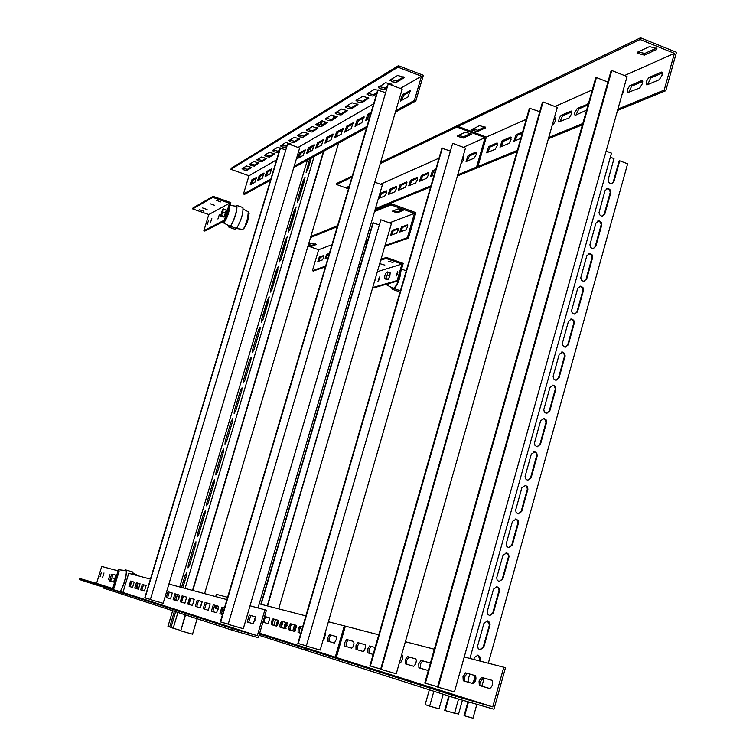 <?xml version="1.0" encoding="UTF-8"?>
<svg xmlns="http://www.w3.org/2000/svg" width="756" height="756" viewBox="0 0 756 756"><rect width="100%" height="100%" fill="white"/><g stroke="black" fill="none" stroke-linecap="round" stroke-linejoin="round"><path stroke-width="1.13" d="M150.349 599.584L287.696 143.678L150.349 599.584M287.696 143.678L299.631 148.034L163.145 603.288L150.605 599.669M150.387 599.442L144.802 597.816L280.155 148.167L285.57 149.82M145.058 597.902L280.485 147.968M258.023 607.947L382.356 184.936L374.759 182.168M253.355 623.813L255.405 616.868L253.288 623.813L247.203 621.971L249.272 615.091L255.377 616.849L250.737 615.526L248.677 622.405L253.373 623.823M267.246 605.887L380.854 219.779L267.548 605.962M278.68 608.854L391.438 223.568L380.854 219.779M273.852 625.354L275.553 619.533M260.858 604.233L372.916 222.869L379.058 224.806M261.151 604.309L373.266 222.736M306.303 646.049L452.664 143.338L306.303 646.049M452.664 143.338L465.46 148.129L320.194 650.065L306.7 646.172M306.35 645.87L297.864 643.413L441.891 148.27L450.047 150.916M298.251 643.536L442.364 148.053M228.17 624.324L388.244 83.869L228.17 624.324M388.244 83.869L402.154 89.151L243.281 628.699L228.539 624.447M228.227 624.125L220.336 621.838L377.707 90.134L385.286 92.553M220.695 621.952L378.161 89.86M323.757 257.446L322.434 259.903L317.822 261.519L319.259 257.106L323.88 255.462L323.757 257.446M389.028 231.761L387.743 236.184M398.006 230.486L396.446 233.283L390.568 235.333L392.194 230.382L398.091 228.284L398.006 230.486M407.446 227.055L405.84 229.909L399.801 232.007L401.455 226.989L407.512 224.834L407.446 227.055M400.671 231.761L402.523 227.367L407.72 225.477M391.438 235.088L393.262 230.76L398.28 228.917M365.214 244.519L366.943 240.37L367.87 240.03M366.197 239.907L368.115 239.208M366.707 243.98L364.798 244.67M328.057 257.881L325.089 258.902L326.545 254.441L329.38 253.402M325.912 258.656L327.509 254.772L329.153 254.177M318.635 261.274L320.213 257.437L324.022 256.048M385.012 245.502L407.333 237.753L408.429 238.14L384.776 246.324M307.994 246.012L318.635 249.735L312.417 270.695L325.619 266.121M362.228 253.411L364.137 252.75M312.417 270.695L313.371 271.026L325.392 266.868M362.001 254.205L363.901 253.543M374.853 210.451L391.277 203.751L415.857 212.625L408.429 238.14M318.635 249.735L331.96 244.679M368.919 230.646L370.837 229.918M389.453 222.859L414.439 213.372L407.333 237.753M391.277 203.751L390.946 204.885L414.439 213.372M310.801 236.581L337.592 225.657M402.513 209.856L397.552 211.803L393.252 210.811M315.507 243.942L311.963 245.331L308.439 244.538M397.221 212.918L392.355 211.17L398.176 208.864L403.165 210.319L397.221 212.918L397.552 211.803M308.486 244.368L311.784 243.063L316.102 244.575L311.68 246.305L308.146 245.511M310.508 237.582L337.28 226.696M374.532 211.557L390.946 204.885M497.268 145.634L495.152 149.301L486.562 152.806L488.678 146.579L496.957 143.007L497.268 145.634M511.056 139.737L508.873 143.479L499.962 147.118L502.126 140.777L510.706 137.082L511.056 139.737M554.195 118.323L555.556 117.917L555.584 120.695L553.212 124.683L552.277 125.08M571.593 113.854L569.155 117.927L558.599 121.962L559.185 118.068L561.132 115.337L571.111 111.028L571.593 113.854M586.618 110.111L575.373 115.29L574.626 114.78L574.853 112.521L577.338 108.344L588.338 104.007M623.634 88.717L623.643 91.599L621.801 95.265M642.468 83.547L639.699 88.017L627.234 92.771L627.565 89.312L629.701 85.825L641.778 80.552L642.354 80.552L642.468 83.547M662.114 75.146L659.251 79.73L647.023 84.908L646.238 84.691L646.56 81.157L648.761 77.603L661.368 72.103L661.982 72.103L662.114 75.146M647.608 84.663L650.689 78.01L662.388 72.982M628.595 92.723L631.581 86.222L642.742 81.421M623.341 89.756L623.917 89.51M576.034 115.007L578.794 108.911L588.083 104.914M559.875 121.858L562.558 115.885L571.886 111.879M553.827 119.637L555.877 118.758M520.78 138.433L513.863 141.211L516.064 134.766L522.632 131.931M514.93 140.909L517.425 135.286L522.273 133.198M501.03 146.806L503.468 141.287L511.349 137.894M487.611 152.495L489.992 147.07L497.571 143.82M617.926 109.081L664.203 90.087L665.79 90.72L617.539 110.461M665.79 90.72L676.478 52.268L640.53 37.8L458.514 125.052L458.117 126.422L486.363 137.072L477.858 166.575L517.369 150.359M548.752 137.479L582.838 123.483M477.858 166.575L479.172 167.057L517.01 151.578M548.393 138.745L582.46 124.806M486.363 137.072L526.242 119.316M554.923 106.539L592.326 89.888M624.513 75.553L674.418 53.336L664.203 90.087M640.53 37.8L640.058 39.51L674.418 53.336M656.473 48.082L644.859 53.421L637.979 51.956M485.059 126.885L477.745 130.249L472.245 129.002M644.386 55.103L637.081 53.213L637.308 52.268L649.48 46.598L656.898 48.497L656.652 49.48L644.386 55.103L644.859 53.421M479.493 125.638L485.588 127.339L485.484 127.906L477.348 131.629L471.319 129.938L479.493 125.638M458.117 126.422L640.058 39.51M379.758 193.791L386.269 190.739L386.363 193.054L384.691 196.125L378.35 198.563M396.38 188.773L394.66 191.892L388.234 194.538L390.03 189.123L396.267 186.43L396.38 188.773M406.7 184.36L404.951 187.535L398.317 190.257L400.141 184.757L406.577 181.988L406.7 184.36M417.359 179.796L415.564 183.037L408.712 185.844L410.574 180.259L417.208 177.395L417.359 179.796M428.368 175.09L426.526 178.388L419.448 181.289L421.347 175.619L428.198 172.661L428.368 175.09M462.663 157.796L463.693 157.475L463.636 160.007L460.924 163.806M476.214 154.63L474.182 158.184L466.065 161.5L468.115 155.443L475.949 152.069L476.214 154.63M467.104 161.189L469.4 155.925L476.516 152.873M462.322 158.968L463.938 158.269M434.057 175.194L430.533 176.583L432.46 170.818L435.74 169.41M431.544 176.261L433.698 171.272L435.409 170.535M420.449 180.968L422.557 176.063L428.671 173.436M409.705 185.522L411.774 180.693L417.662 178.161M399.291 189.936L401.323 185.182L407.002 182.744M389.208 194.207L391.192 189.539L396.673 187.186M379.417 198.356L381.364 193.763L386.666 191.485M457.73 174.834L476.563 167.104L477.877 167.586L457.399 175.968M375.392 208.628L430.967 185.815M375.099 209.629L430.646 186.912M352.305 175.959L336.855 183.368L336.514 184.511L348.488 188.83M478.142 166.679L477.877 167.586M380.448 184.237L439.009 158.165M463.334 147.335L485.059 137.658L476.563 167.104M458.23 126.025L457.248 125.657L456.851 127.027L485.059 137.658M380.58 162.408L457.248 125.657M470.742 133.472L463.749 136.685L458.353 135.466M349.026 187.016L348.251 186.656M463.362 138.036L457.427 136.364L457.522 135.844L465.29 132.234L471.281 133.916L471.177 134.455L463.362 138.036L463.749 136.685M348.686 188.168L347.401 187.053L349.281 186.174M336.514 184.511L351.956 177.131M380.221 163.636L456.851 127.027M403.61 76.895L396.805 80.92L390.88 79.493M392.166 81.799L390.096 79.966L397.609 75.458L404.016 77.263L403.959 77.887L396.39 82.357L392.166 81.799M387.006 86.713L384.936 87.942L379.125 86.543M386.59 88.131L384.52 89.35L380.391 88.802L378.302 87.573L385.579 82.669L391.873 84.455L391.636 85.154M376.951 92.667L373.492 94.717L367.785 93.338M376.545 94.056L373.077 96.097L369.032 95.549L366.991 93.81L373.974 89.624L377.811 90.068M368.455 97.694L362.436 101.247L356.841 99.896M358.07 102.069L356.048 100.368L362.785 96.324L368.871 98.072L362.039 102.618L358.07 102.069M357.55 104.148L351.767 107.56L346.267 106.227M347.486 108.363L345.473 106.7L351.984 102.797L357.975 104.526L351.37 108.902L347.486 108.363M347.013 110.376L341.457 113.665L336.061 112.342M337.261 114.439L335.258 112.824L341.551 109.053L347.448 110.754L341.069 114.978L337.261 114.439M336.836 116.396L331.487 119.561L326.186 118.257M327.367 120.317L325.382 118.739L331.468 115.092L337.27 116.783L331.109 120.856L327.367 120.317M326.989 122.226L321.848 125.269L316.632 123.984M317.803 126.006L315.838 124.466L321.716 120.932L327.433 122.604L321.47 126.545L317.803 126.006M308.25 133.311L303.477 136.137L298.431 134.889M299.574 136.845L297.637 135.362L303.156 132.064L308.694 133.689L303.109 137.375L299.574 136.845M299.319 138.594L294.717 141.315L289.756 140.087M290.89 142.005L288.962 140.559L294.311 137.365L299.763 138.972L294.358 142.534L290.89 142.005M286.694 146.059L281.345 145.124M286.335 147.259L282.46 147.014L280.533 145.955L285.74 142.497L291.117 144.084L290.606 144.746M279.503 150.321L278 151.209L273.19 150.009M279.153 151.502L277.641 152.391L274.296 151.871L272.396 150.491L277.424 147.477L282.016 148.526M274.135 153.496L270.005 155.934L265.28 154.753M266.367 156.586L264.487 155.226L269.363 152.306L274.598 153.865L269.656 157.097L266.367 156.586M266.244 158.165L262.256 160.527L257.598 159.355M258.675 161.16L256.804 159.828L261.538 156.993L266.698 158.533L261.907 161.671L258.675 161.16M258.571 162.701L254.725 164.978L250.132 163.825M251.2 165.602L249.348 164.298L253.95 161.548L259.034 163.069L254.385 166.112L251.2 165.602M251.124 167.104L247.41 169.306L242.884 168.172M243.942 169.92L242.1 168.645L246.569 165.961L251.587 167.473L247.07 170.421L243.942 169.92M317.463 127.859L312.511 130.788L307.38 129.522M308.542 131.516L306.586 130.004L312.285 126.592L317.907 128.236L312.143 132.045L308.542 131.516M400.293 88.443L421.508 76.195L414.382 100.463L415.809 101.002L423.36 75.269L398.384 65.706L231.26 168.21L230.92 169.316L248.97 175.77L276.658 159.79M421.508 76.195L397.949 67.18L398.384 65.706M298.034 147.448L373.653 103.808M270.875 178.992L243.46 193.999L248.97 175.77M414.382 100.463L395.832 110.622M366.962 126.413L294.169 166.244M410.102 90.314L408.174 96.844L400.255 101.124L402.457 94.632L410.555 90.484M369.297 118.531L365.743 120.393L367.813 114.241L371.12 112.361M363.683 116.575L361.878 122.67L355.027 126.375L357.059 120.327L364.052 116.707M353.071 122.585L351.294 128.577L344.679 132.158L346.664 126.205L353.421 122.708M342.808 128.388L341.06 134.284L334.662 137.743L336.618 131.894L343.139 128.511M332.886 134.001L331.156 139.803L324.976 143.149L326.894 137.394L333.207 134.114M313.995 144.689L312.313 150.312L306.53 153.449L308.382 147.874L314.279 144.802M304.989 149.782L303.336 155.32L297.732 158.363L299.546 152.863L305.263 149.886M272.907 172.217L274.447 167.133M271.64 168.654L270.072 173.871L265.11 176.564L266.821 171.385L271.867 168.739M263.91 173.029L262.36 178.17L257.55 180.788L259.232 175.685L264.127 173.115M256.397 177.282L254.866 182.347L250.198 184.889L251.852 179.852L256.605 177.358M323.284 139.435L321.584 145.143L315.602 148.384L317.492 142.714L323.587 139.548M270.497 180.23L244.547 194.386L243.46 193.999M415.809 101.002L395.379 112.143M366.537 127.877L293.782 167.539M401.474 100.586L403.846 95.162L410.593 91.363M366.925 119.854L369.145 114.732L370.676 113.863M356.199 125.836L358.363 120.809L364.08 117.586M345.832 131.62L347.958 126.677L353.439 123.587M335.806 137.205L337.885 132.357L343.158 129.38M326.11 142.61L328.151 137.847L333.226 134.984M307.635 152.92L309.591 148.308L314.288 145.662M298.828 157.824L300.746 153.298L305.273 150.746M266.178 176.044L267.955 171.792L271.867 169.59M258.599 180.268L260.347 176.082L264.118 173.956M251.247 184.369L252.948 180.249L256.596 178.189M316.726 147.845L318.72 143.167L323.606 140.408M391.466 84.077L390.427 84.691M290.663 143.716L289.567 144.368M397.949 67.18L230.92 169.316M217.926 219.013L219.41 214.477L217.926 219.013M207.172 224.655L208.618 220.213L207.172 224.655M210.348 222.992L211.803 218.522L210.348 222.992M207.097 209.525L202.674 207.976L207.097 209.525M203.94 211.283L199.546 209.743L203.94 211.283M214.638 205.33L210.14 203.751L214.638 205.33M220.79 201.909L216.235 200.302L220.79 201.909M192.695 208.921L192.997 207.938L213.079 196.343L212.767 197.373L192.695 208.921L208.779 214.543L229.503 203.269L212.767 197.373M213.079 196.343L230.826 202.608L225.401 220.506L224.381 220.157L229.503 203.269M225.401 220.506L204.829 231.062L203.855 230.722L208.779 214.543M224.381 220.157L203.855 230.722M185.229 614.845L180.788 630.844L192.534 634.189L197.127 618.739M200.387 607.777L202.202 601.691M204.602 593.63L338.612 143.101M341.287 134.086L342.591 129.701M324.664 121.215L323.795 124.116M317.52 145.114L316.755 147.694M314.137 156.445L185.097 588.404M182.328 597.665L181.516 600.406M177.915 612.454L173.19 628.264L180.599 630.381M175.685 611.727L170.988 627.452L173.19 628.264M333.264 118.512L333.982 116.103L336.429 116.641M188.924 602.466L189.68 599.943M192.525 590.398L323.464 151.351M326.157 142.345L326.866 139.964M180.788 630.844L185.532 614.949M188.802 603.978L190.399 598.61M192.827 590.474L323.842 151.153M326.45 142.43L327.641 138.414M333.642 118.286L334.369 115.876M244.755 380.58L250.85 360.253M253.855 350.132L259.894 329.975M262.927 319.797L268.909 299.811M271.952 289.576L277.896 269.76M280.958 259.469L286.845 239.813M289.917 229.474L295.757 209.988M298.856 199.593L304.64 180.268M307.749 169.816L311.283 157.995L307.938 169.24L306.095 172.5L309.667 158.883M235.617 411.151L241.759 390.654M226.45 441.816L232.64 421.158M217.255 472.594L223.483 451.795M208.023 503.487L214.288 482.555M198.762 534.483L205.056 513.447M189.463 565.592L195.785 544.452M182.82 587.799L186.477 575.59M175.675 611.717L170.998 627.357L169.713 626.989L174.409 611.302M321.035 125.383L322.028 122.037L320.818 121.593L319.741 125.194M172.642 610.725L167.964 626.346L169.713 626.989M322.415 120.818L321.045 125.383M318.011 124.664L318.522 122.963L320.818 121.593M175.723 600.415L177.48 594.528M179.739 586.968L307.409 160.111M309.951 151.625L311.217 147.401M316.972 128.151L317.123 127.651M178.785 599.177L179.266 595.038M181.534 587.45L185.059 575.666L186.628 572.878L186.373 575.977L182.839 587.799M189.614 565.129L188.036 567.926L188.291 564.845L194.358 544.566L195.946 541.75L195.691 544.783L189.614 565.129M198.922 533.982L197.325 536.807L197.581 533.793L203.619 513.589L205.235 510.735L204.98 513.711L198.922 533.982M208.193 502.948L206.577 505.811L206.832 502.853L212.852 482.725L214.477 479.833L214.231 482.763L208.193 502.948M217.435 472.037L215.8 474.938L216.046 472.027L222.037 451.975L223.691 449.055L223.445 451.927L217.435 472.037M226.639 441.239L224.986 444.169L225.222 441.324L231.194 421.347L232.867 418.389L232.631 421.205L226.639 441.239M235.815 410.565L234.133 413.532L234.369 410.735L240.323 390.833L242.014 387.847L241.778 390.606L235.815 410.565M312.219 150.359L313.834 147.486M299.036 199.017L297.221 202.23L297.439 199.792L303.232 180.4L305.065 177.159L299.036 199.017M290.106 228.898L288.31 232.073L288.527 229.588L294.349 210.13L296.154 206.927L290.106 228.898M281.147 258.892L279.361 262.03L279.588 259.497L285.428 239.964L287.214 236.798L281.147 258.892M272.141 289L270.383 292.1L270.61 289.52L276.469 269.911L278.246 266.783L272.141 289M263.116 319.212L261.378 322.283L261.604 319.646L267.482 299.971L269.24 296.881L263.116 319.212M254.044 349.546L252.324 352.589L252.561 349.896L258.467 330.145L260.196 327.083L259.969 329.739L254.044 349.546M244.944 379.994L243.243 382.999L243.479 380.259L249.404 360.432L251.124 357.408L250.888 360.111L244.944 379.994M606.132 151.106L611.472 153.147L469.911 658.448M443.158 694.244L439.056 708.826L429.644 706.151L433.84 691.267M449.244 696.191L445.199 710.574L454.564 713.248L458.533 699.064M465.167 675.392L464.307 678.482M448.724 696.03L444.689 710.404L445.199 710.574M462.426 700.188L458.533 714.08L454.639 712.974M611.736 183.642L613.919 181.534L611.32 183.699L610.489 183.604L608.741 182.376L608.107 179.805L614.004 158.618L610.328 157.22M429.644 706.151L425.165 704.611L429.342 689.822M540.436 444.452L546.607 422.264L546.106 419.835L544.169 418.455L540.644 420.705L534.464 442.912L534.955 445.322L536.855 446.711L540.436 444.452L539.869 444.471L546.04 422.302L545.293 419.533L543.091 418.427M549.754 411.113L555.906 389.009L555.376 386.562L553.411 385.191L549.962 387.431L543.8 409.544L544.311 411.982L546.248 413.362L549.754 411.113L549.187 411.151L555.329 389.066L554.554 386.278L552.267 385.191M559.034 377.915L565.157 355.896L564.619 353.421L562.615 352.06L559.242 354.29L553.099 376.327L553.628 378.784L555.603 380.145L559.034 377.915L558.457 377.972L564.581 355.981L563.778 353.165L561.406 352.098M568.276 344.849L574.371 322.916L573.813 320.421L572.179 319.174L571.375 319.032L568.474 321.291L562.36 343.233L562.691 345.341L564.524 346.966L565.308 347.117L568.276 344.849L567.69 344.934L573.795 323.02L572.972 320.185L570.515 319.145M577.48 311.916L583.556 290.068L582.97 287.554L580.91 286.222L577.678 288.423L571.545 310.716L572.15 312.776L574.191 314.127L577.48 311.916L576.894 312.03L582.97 290.2L582.12 287.346L579.597 286.326M586.647 279.125L592.695 257.361L592.099 254.829L590.001 253.496L586.836 255.689L580.731 277.906L581.619 280.325L583.424 281.317L586.647 279.125L586.051 279.257L592.137 257.068L591.23 254.63L588.64 253.647M595.775 246.456L601.804 224.778L601.19 222.226L599.47 220.998L598.648 220.894L595.964 223.086L589.916 244.774L590.521 247.316L592.222 248.554L593.035 248.667L595.775 246.456L595.18 246.617L601.237 224.504L600.311 222.056L597.656 221.102M604.866 213.929L610.867 192.336L610.479 190.143L608.495 188.537L607.663 188.442L605.046 190.616L598.998 212.672L599.65 214.78L601.379 216.018L602.192 216.112L604.866 213.929L604.261 214.109L610.3 192.081L609.024 189.312L606.643 188.688M531.081 477.924L537.28 455.651L536.788 453.241L534.898 451.852L531.298 454.12L525.08 476.403L525.562 478.803L527.423 480.202L531.081 477.924L530.523 477.915L536.76 455.244L535.985 452.92L533.887 451.795M521.687 511.538L527.905 489.179L527.442 486.788L525.581 485.399L521.905 487.667L515.668 510.045L516.121 512.417L517.954 513.825L521.687 511.538L521.13 511.51L527.348 489.17L526.885 486.779L525.203 485.324M512.256 545.293L518.503 522.85L518.049 520.478L516.225 519.079L512.473 521.356L506.218 543.819L506.652 546.172L508.438 547.58L512.256 545.293L511.708 545.237L517.945 522.812L517.52 520.478L515.375 518.975M502.778 579.181L509.053 556.652L508.618 554.309L506.832 552.891L503.005 555.188L496.72 577.735L497.136 580.06L498.894 581.487L502.778 579.181L502.239 579.105L508.505 556.596L508.108 554.309L506.057 552.778M493.271 613.22L499.565 590.597L499.149 588.272L497.042 586.769L493.498 589.16L487.185 611.793L487.592 614.099L489.661 615.62L493.271 613.22L492.732 613.116L499.026 590.53L498.667 588.291L496.711 586.732M483.717 647.391L490.039 624.683L489.642 622.386L487.573 620.865L483.953 623.275L477.612 645.993L478.198 648.601L480.032 649.801L483.717 647.391L483.188 647.268L489.415 624.957L487.327 620.827M472.85 683.585L474.125 681.714L475.76 675.873M479.899 661.037L480.391 657.351L478.075 655.102L474.362 657.522L473.823 659.468M469.731 674.078L468.087 679.956L468.191 682.224M468.474 701.918L464.59 715.809L472.991 718.2L476.856 704.327M481.903 686.24L484.161 678.123M488.319 663.229L627.631 163.816L619.712 160.792L613.919 181.534M467.945 701.766L464.071 715.63L464.59 715.809M613.314 181.733L619.107 161.009L619.712 160.792M472.33 683.433L473.596 681.562L475.259 675.628M479.37 660.905L479.862 659.166L477.905 655.074M479.673 649.706L483.188 647.268M489.387 615.554L492.732 613.116M499.055 581.525L502.239 579.105M508.684 547.637L511.708 545.237M518.266 513.891L521.13 511.51M527.811 480.268L530.523 477.915M602.589 216.074L604.261 214.109M593.394 248.639L595.18 246.617M584.152 281.336L586.051 279.257M574.872 314.156L576.894 312.03M565.545 347.117L567.69 344.934M556.18 380.202L558.457 377.972M546.768 413.428L549.187 411.151M537.308 446.777L539.869 444.471M489.803 688.546L480.977 685.957L480.712 681.515L483.32 677.886L492.165 680.372M479.049 681.033L481.657 677.404L492.118 680.353C493.186 683.783 492.392 686.505 489.737 688.536L479.313 685.475L479.049 681.033M473.256 683.707L464.855 681.241L464.628 676.903L467.151 673.35L475.571 675.713M462.993 676.431L465.516 672.868L475.524 675.694C476.526 679.03 475.751 681.695 473.199 683.689L463.23 680.769L462.993 676.431M427.726 670.383L420.449 668.247L420.308 664.193L422.613 660.838L429.909 662.889M428.454 670.062L427.679 670.374L418.9 667.803L418.767 663.749L421.064 660.385L429.805 662.842L430.296 663.513M413.787 666.301L406.822 664.259L406.719 660.3L408.949 657.002L415.932 658.967M405.207 659.856L407.437 656.558L415.885 658.939L416.386 660.697L415.715 663.853L413.73 666.291L405.31 663.825L405.207 659.856M369.637 645.945L367.586 649.073L367.624 652.797L373.152 654.413L369.06 653.212L369.022 649.489L371.073 646.361L375.127 647.505L371.073 646.361M363.239 651.511L357.399 649.801L357.38 646.153L359.383 643.082L365.243 644.726M355.972 645.737L357.966 642.666L365.205 644.707L365.602 646.304L364.675 649.895L363.192 651.502L355.991 649.385L355.972 645.737M351.767 648.157L346.172 646.512L346.172 642.94L348.119 639.916L353.732 641.494M344.783 642.534L346.73 639.51L353.695 641.475L354.006 643.706L352.863 647.145L351.729 648.147L344.783 646.106L344.783 642.534M402.504 655.187L401.606 654.942L402.835 655.735L402.532 659.194L400.945 662.171L399.555 662.143L400.396 662.388M460.073 671.782L458.098 678.831M503.789 667.236L505.48 667.737L493.952 709.241L455.405 698.166L455.925 696.304L492.761 706.898L503.789 667.236L464.231 656.973M434.331 649.224L405.367 641.712M378.765 634.813L345.369 626.148L336.335 657.484L492.761 706.898M455.405 698.166L306.048 650.349L306.473 648.875L336.335 657.484M332.905 656.747L319.958 652.825L332.905 656.756M456.813 696.172L474.626 701.596L456.813 696.172M455.925 696.304L306.473 648.875M334.228 643.025L327.669 641.097L327.707 637.639L329.569 634.69L336.146 636.543L336.288 639.406L334.454 643.006L329.068 641.513L329.058 638.026L330.92 635.087L336.184 636.561M302.608 627.121L299.877 626.355L298.147 629.162L298.072 632.441L300.822 633.245L299.395 632.829L299.442 629.54L301.171 626.733L302.598 627.13M294.604 631.421L290.134 630.117L290.219 626.894L291.91 624.135L296.399 625.392M288.953 626.526L290.635 623.757L296.371 625.373L294.566 631.421L288.858 629.748L288.953 626.526M285.466 628.756L279.975 627.149L280.041 623.974L281.695 621.252L287.242 622.812L285.466 628.756L281.194 627.499L281.298 624.333L282.952 621.612L287.271 622.831M276.696 626.185L272.547 624.966L272.661 621.857L274.277 619.183L278.444 620.345M271.423 621.498L273.039 618.824L278.406 620.326L276.658 626.176L271.31 624.607L271.423 621.498M264.591 616.461L269.854 617.926L268.134 623.681L264.175 622.519L264.298 619.457L265.876 616.82L269.892 617.945M268.134 623.681L262.918 622.141M325.713 633.622L325.014 633.433L325.675 633.604L323.785 639.973L323.171 639.784M323.785 639.973L323.171 639.793M306.057 650.311L305.018 650.018L305.443 648.553L335.258 657.144L344.282 625.864L328.397 621.744M305.868 615.904L259.242 603.808M344.282 625.864L345.36 626.185M335.258 657.144L259.658 633.263M305.018 650.018L259.062 635.305M308.59 649.224L321.168 653.023L308.59 649.224M305.443 648.553L259.459 633.963M285.825 623.001L284.341 625.439L284.265 628.274L285.73 628.699L285.466 625.76L286.949 623.322L287.516 623.483L285.825 623.001L286.949 623.322M277.329 625.684L278.68 621.356M276.488 625.996L276.554 623.199L278.01 620.799L278.671 620.978M215.394 605.386L215.167 608.07L218.541 609.053L216.169 608.363L216.377 605.669M216.169 608.363L215.186 608.07L216.159 608.353M222.292 610.149L223.672 610.555L222.273 610.149L222.151 608.863M275.316 620.326L273.965 624.966M282.338 622.018L282.857 622.16L281.326 627.414M282.338 622.027L282.886 622.179M291.06 624.881L289.841 629.304M227.594 597.287L216.386 594.339L215.715 596.607M292.77 630.891L294.528 624.872M293.914 631.222L295.672 625.184M212.757 611.576L211.387 611.179L213.315 604.791L218.578 606.303L216.632 612.766L211.415 611.188L212.786 611.595L214.685 605.187L218.588 606.312M120.932 592.137L114.392 590.105L120.932 592.137M126.639 593.97L119.939 591.901L126.639 593.97M132.508 595.87L125.647 593.743L132.508 595.87M138.565 597.826L131.535 595.652L138.565 597.826M144.812 599.848L137.611 597.609L144.812 599.848M151.257 601.927L143.867 599.631L151.257 601.927M157.909 604.072L150.331 601.719L157.909 604.072M164.78 606.293L157.002 603.883L164.78 606.293M179.229 610.961L171.026 608.41L179.229 610.961M186.826 613.409L178.388 610.791L186.826 613.409M194.698 615.951L186.014 613.258L194.698 615.951M202.844 618.588L193.914 615.809L202.844 618.588M211.293 621.309L202.098 618.455L211.293 621.309M220.053 624.144L210.574 621.196L220.053 624.144M229.144 627.083L219.382 624.04L229.144 627.083M238.594 630.126L228.51 626.989L238.594 630.126M171.886 608.589L163.901 606.104L171.886 608.589M104.063 586.996L103.714 588.159L231.818 630.098L258.354 637.733L266.414 610.234L264.912 609.79L257.305 635.72L122.944 592.449L104.063 586.996L232.281 628.519L231.818 630.098M150.425 579.115L128.737 573.303L122.944 592.449M168.909 584.067L226.913 599.612M250.019 605.802L264.912 609.79M130.145 586.684L128.993 586.354L130.599 581.08L134.181 582.111L132.555 587.421L129.011 586.354L130.155 586.694L131.752 581.421L134.19 582.111M135.91 588.423L134.738 588.083L136.373 582.734L140.058 583.793L138.405 589.189L134.757 588.092L135.929 588.423L137.535 583.074L140.068 583.802M144.5 591.012L140.663 589.869L142.317 584.435L146.097 585.522L144.443 591.012L140.682 589.878L141.863 590.219L143.498 584.785L146.125 585.531M146.673 591.589L148.28 586.24M166.263 597.58L167.993 591.797L172.274 593.025L170.525 598.865L166.263 597.58L167.511 597.949L169.249 592.165L172.302 593.044M177.641 601.001L173.152 599.659L174.938 593.791L179.352 595.057L177.575 600.992L173.171 599.669L174.447 600.037L176.205 594.159L179.389 595.067M192.468 605.471L187.677 604.035L189.51 597.968L194.235 599.319L192.402 605.462L187.696 604.044L189.009 604.422L190.824 598.346L194.273 599.338M195.331 606.35L197.174 600.16L202.06 601.559L200.198 607.815L195.331 606.35L196.664 606.728L198.507 600.548L202.098 601.578M204.564 609.109L203.203 608.712L205.103 602.438L210.187 603.893L208.269 610.243L203.232 608.731L204.593 609.119L206.454 602.825L210.196 603.902M219.883 613.749L221.82 607.229L224.438 607.975L223.218 607.635L221.253 614.137L222.5 614.515L219.854 613.73M181.582 602.182L180.297 601.814L182.101 595.841L186.694 597.164L184.861 603.193L180.315 601.823L181.61 602.192L183.396 596.219L186.704 597.164M132.602 587.431L130.155 586.694M138.461 589.189L135.929 588.423M170.582 598.875L166.235 597.571M200.274 607.815L195.313 606.331M208.344 610.253L204.593 609.119M216.707 612.766L212.786 611.595M184.936 603.193L181.61 602.192M257.305 635.72L232.281 628.519M396.834 275.335L397.807 272.566M396.191 276.025L397.647 271.546L396.191 276.025M374.447 281.875L375.307 279.38M378.643 280.646L379.521 278.095M377.981 281.393L379.389 277.036L377.981 281.393M384.842 265.12L380.504 263.844L384.842 265.12M392.988 262.54L388.603 261.245L392.988 262.54M359.95 266.981L359.346 267.18L359.629 266.216L360.234 266.017M386.089 258.448L386.382 257.446L403.213 263.381L398.11 280.882L397.155 280.542L401.956 264.042L386.089 258.448L380.712 260.196M386.382 257.446L381.005 259.204M401.956 264.042L377.357 271.669M359.847 267.35L359.346 267.18M398.11 280.882L372.51 288.216M375.335 278.577L374.305 282.101M397.155 280.542L372.699 287.573M437.535 687.043L611.065 70.856L611.793 70.525L438.14 687.232L437.535 687.043M611.793 70.525L627.045 76.554L454.432 691.929L438.14 687.232M437.611 686.769L424.777 683.065L595.719 77.877L596.418 77.556L607.909 82.073M425.363 683.244L596.418 77.556M380.646 669.268L542.458 102.249L543.082 101.966L381.156 669.429L380.646 669.268M543.082 101.966L557.285 107.456L396.248 673.785L381.156 669.429M380.703 669.041L369.864 665.904L529.417 108.221L539.765 111.69M370.364 666.064L530.013 107.947M277.613 623.672L278.142 623.974M273.984 624.938L274.513 623.558M274.532 623.029L274.39 624.343M295.01 631.222L296.607 625.76M94.67 583.131L99.357 584.492L94.67 583.131M99.386 584.653L104.12 586.023L99.386 584.653M86.496 580.504L91.079 581.827L86.496 580.504M88.906 581.279L93.517 582.611L88.906 581.279M102.551 577.612L103.978 572.963L102.561 577.622M100.047 576.866L101.455 572.235L100.057 576.866M108.524 579.408L109.979 574.673L108.514 579.398M117.152 570.629L101.71 566.471L96.57 583.377L112.71 588.546L118.068 570.875L119.117 571.177L118.418 569.788M104.007 587.204L94.935 584.577L95.256 583.509L112.71 588.546M113.494 589.718L119.117 571.177M94.935 584.577L79.522 579.568L79.834 578.538L96.57 583.377M95.256 583.509L79.834 578.538M387.318 285.258L393.422 288.442C396.711 285.919 399.036 280.778 400.406 273.01M400.907 271.3C400.17 278.265 397.987 284.058 394.33 288.66L392.222 289.246L397.883 291.211L400.699 289.879M406.208 270.922L401.587 268.947M394.33 288.66L400.009 290.635M392.222 289.246L391.617 287.696M384.511 278.69L384.842 275.675L386.373 272.292L387.582 271.924L387.261 274.948L385.711 278.331L384.511 278.69L387.11 279.597L388.319 279.248L385.711 278.331M387.582 271.924L390.19 272.84L389.869 275.855L388.319 279.248M389.869 275.855L387.261 274.948M223.53 222.897L229.881 226.224C232.687 225.279 238.839 205.906 236.212 206.303L230.013 205.301M230.542 226.337L228.898 227.159L234.936 229.257L236.6 228.454C241.24 220.204 243.347 213.239 242.912 207.55L236.874 205.424C237.28 211.104 235.173 218.068 230.542 226.337L236.6 228.454M228.898 227.159L228.595 225.742M236.874 205.424L235.456 206.18M220.572 216.065L222.576 209.44L223.521 208.93L221.508 215.573L220.572 216.065L223.341 217.038L224.286 216.547L221.508 215.573M223.521 208.93L226.299 209.913L224.286 216.547M225.77 212.975L222.982 212.001M286.061 628.387L285.154 628.123M287.356 625.136L285.844 624.702M138.32 583.301L136.609 588.631L138.301 583.292M115.904 581.761L117.454 576.648M118.607 569.778L125.657 570.534C128.378 570.685 121.754 592.61 119.382 591.277L119.278 591.23M124.627 570.421L125.165 569.816L132.763 571.999L132.876 574.409M120.223 591.664C124.324 584.492 126.413 577.319 126.488 570.156M131.591 581.373L129.938 586.628M111.935 574.059L110.508 577.414L109.828 580.986L110.565 581.203L111.992 577.839L112.672 574.267L111.935 574.059M110.565 581.203L113.457 582.044L114.884 578.68L115.564 575.108L112.672 574.267M114.884 578.68L111.992 577.839M401.455 226.989L402.523 227.367M392.194 230.382L393.262 230.76M366.15 240.087L366.943 240.37M326.545 254.441L327.509 254.772M319.259 257.106L320.213 257.437M311.68 246.305L311.963 245.331M649.13 77.386L650.689 78.01M661.368 72.103L662.265 72.463M630.05 85.617L631.581 86.222M641.778 80.552L642.628 80.892M577.338 108.344L578.794 108.911M587.714 103.874L588.31 104.101M561.132 115.337L562.558 115.885M571.111 111.028L571.772 111.293M555.14 117.917L555.764 118.163M516.064 134.766L517.425 135.286M502.126 140.777L503.468 141.287M510.706 137.082L511.236 137.28M488.678 146.579L489.992 147.07M496.957 143.007L497.457 143.196M485.484 127.906L485.626 127.386M477.348 131.629L477.745 130.249M656.652 49.48L656.917 48.526M468.115 155.443L469.4 155.925M432.46 170.818L433.698 171.272M421.347 175.619L422.557 176.063M410.574 180.259L411.774 180.693M400.141 184.757L401.323 185.182M390.03 189.123L391.192 189.539M380.221 193.347L381.364 193.763M471.177 134.455L471.319 133.973M317.492 142.714L318.72 143.167M251.852 179.852L252.948 180.249M259.232 175.685L260.347 176.082M266.821 171.385L267.955 171.792M299.546 152.863L300.746 153.298M308.382 147.874L309.591 148.308M326.894 137.394L328.151 137.847M336.618 131.894L337.885 132.357M346.664 126.205L347.958 126.677M357.059 120.327L358.363 120.809M367.813 114.241L369.145 114.732M402.457 94.632L403.846 95.162M312.143 132.045L312.511 130.788M247.07 170.421L247.41 169.306M254.385 166.112L254.725 164.978M261.907 161.671L262.256 160.527M269.656 157.097L270.005 155.934M277.641 152.391L278 151.209M285.872 147.533L286.231 146.343M294.358 142.534L294.717 141.315M303.109 137.375L303.477 136.137M321.47 126.545L321.848 125.269M331.109 120.856L331.487 119.561M341.069 114.978L341.457 113.665M351.37 108.902L351.767 107.56M362.039 102.618L362.436 101.247M373.077 96.097L373.492 94.717M384.52 89.35L384.936 87.942M403.959 77.887L404.101 77.405M396.39 82.357L396.805 80.92M243.479 380.259L244.727 380.665M249.404 360.432L250.661 360.839M252.561 349.896L253.799 350.311M258.467 330.145L259.705 330.561M261.604 319.646L262.833 320.062M267.482 299.971L268.72 300.397M270.61 289.52L271.829 289.935M276.469 269.911L277.707 270.336M279.588 259.497L280.788 259.913M285.428 239.964L286.656 240.399M288.527 229.588L289.728 230.004M294.349 210.13L295.577 210.565M297.439 199.792L298.62 200.208M303.232 180.4L304.46 180.845M306.312 170.1L307.484 170.525M234.369 410.735L235.626 411.132M240.323 390.833L241.57 391.239M225.222 441.324L226.479 441.721M231.194 421.347L232.451 421.744M216.046 472.027L217.303 472.424M222.037 451.975L223.303 452.371M206.832 502.853L208.098 503.241M212.852 482.725L214.109 483.112M197.581 533.793L198.847 534.171M203.619 513.589L204.885 513.967M188.291 564.845L189.567 565.223M194.358 544.566L195.634 544.944M178.974 596.021L179.541 596.191M185.059 575.666L186.335 576.034M545.955 422.708L546.522 422.68M555.244 389.482L555.811 389.425M564.486 356.397L565.072 356.322M573.7 323.445L574.286 323.341M582.876 290.625L583.462 290.502M592.014 257.938L592.61 257.787M601.115 225.382L601.71 225.212M610.177 192.96L610.782 192.771M536.628 456.076L537.195 456.066M527.263 489.567L527.82 489.586M517.86 523.209L518.418 523.246M508.419 556.983L508.968 557.049M498.941 590.899L499.48 590.994M489.415 624.957L489.954 625.07M473.596 681.562L474.125 681.714M479.862 659.166L480.391 659.298M481.657 677.404L483.32 677.886M465.516 672.868L467.151 673.35M421.064 660.385L422.613 660.838M407.437 656.558L408.949 657.002M357.966 642.666L359.383 643.082M346.73 639.51L348.119 639.916M344.821 646.125L346.21 646.531M356.029 649.404L357.446 649.82M367.671 652.806L369.108 653.231M405.367 663.844L406.889 664.288M418.966 667.822L420.506 668.266M463.296 680.797L464.931 681.269M479.399 685.503L481.062 685.994M329.569 634.69L330.92 635.087M299.877 626.355L301.171 626.733M290.635 623.757L291.91 624.135M281.695 621.252L282.952 621.612M273.039 618.824L274.277 619.183M264.657 616.461L265.876 616.82M262.984 622.179L264.203 622.528M271.338 624.617L272.576 624.976M288.886 629.757L290.162 630.126M278.01 620.799L278.671 620.988M182.101 595.841L183.396 596.219M247.24 621.99L248.715 622.415M249.272 615.091L250.737 615.526M221.82 607.229L223.218 607.635M213.315 604.791L214.685 605.187M205.103 602.438L206.454 602.825M197.174 600.16L198.507 600.548M189.51 597.968L190.824 598.346M174.938 593.791L176.205 594.159M167.993 591.797L169.249 592.165M142.317 584.435L143.498 584.785M136.373 582.734L137.535 583.074M130.599 581.08L131.752 581.421M389.727 283.283L387.705 285.239L386.571 284.19M388.215 283.717L386.675 284.161M242.336 229.474L242.685 229.427C244.197 228.246 245.832 224.957 247.581 219.552L248.27 211.841M229.843 205.84C229.21 212.606 227.187 218.276 223.795 222.831L222.803 221.839M224.107 221.168L222.916 221.782M244.415 228.019L249.121 213.816M228.463 210.385L226.989 215.271M137.828 583.159L136.137 588.489M114.26 587.214L119.108 571.205M471.319 129.938L471.489 129.361M637.081 53.213L637.346 52.24M457.427 136.364L457.588 135.815M390.058 80.561L390.257 79.862M378.302 87.573L378.491 86.912M366.962 94.349L367.142 93.716M356.019 100.879L356.189 100.274M345.445 107.191L345.615 106.615M335.239 113.287L335.399 112.738M325.363 119.183L325.515 118.654M315.81 124.882L315.961 124.381M306.567 130.41L306.709 129.928M543.214 418.427L543.781 418.399M552.447 385.201L553.014 385.135M561.642 352.098L562.218 352.022M570.799 319.136L571.375 319.032M579.918 286.316L580.504 286.184M589 253.619L589.595 253.468M598.043 221.064L598.648 220.894M607.059 188.641L607.663 188.442M533.944 451.805L534.511 451.795M344.783 646.106L346.172 646.512M355.991 649.385L357.399 649.801M367.624 652.797L369.06 653.212M405.31 663.825L406.822 664.259M418.9 667.803L420.449 668.247M463.23 680.769L464.855 681.241M479.313 685.475L480.977 685.957M254.857 619.797L255.377 619.948M262.956 622.16L264.175 622.519M271.31 624.607L272.547 624.966M288.858 629.748L290.134 630.117M221.697 609.979L222.273 610.149M247.203 621.971L248.677 622.405M386.959 285.05L386.429 284.228M400.453 290.72L399.981 290.644M243.252 208.996L248.544 211.992C249.187 218.342 247.297 224.154 242.874 229.427L236.43 228.529M138.717 575.977L132.895 572.887M118.522 569.769L117.104 570.619"/></g></svg>
